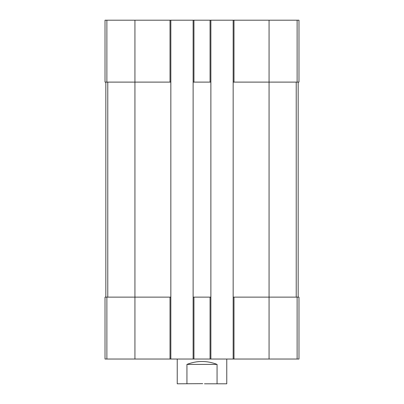 <?xml version="1.0" encoding="UTF-8"?>
<svg xmlns="http://www.w3.org/2000/svg" width="404" height="404" viewBox="0 0 404 404"><rect width="100%" height="100%" fill="white"/><g stroke="black" fill="none" stroke-linecap="round" stroke-linejoin="round"><path stroke-width="0.61" d="M233.987 20.2L233.987 82.108L233.159 82.108L233.159 20.2L298.985 20.2L298.985 82.108L269.064 82.108L269.064 359.035L105.015 359.035L105.015 297.132L106.878 297.132L106.878 359.035M233.987 82.108L269.064 82.108L269.064 20.2M233.159 20.2L210.873 20.2L210.873 82.108L193.127 82.108L193.127 20.2L170.841 20.2L170.841 82.108L105.015 82.108L105.015 20.2L106.878 20.2L106.878 82.108M210.873 20.2L193.127 20.2M170.841 20.2L106.878 20.2M233.159 359.035L233.159 297.132L298.985 297.132L298.985 359.035L269.064 359.035M233.159 297.132L233.159 82.108M210.873 82.108L210.873 359.035M210.873 297.132L210.05 297.132L210.05 359.035M193.127 359.035L193.127 297.132L210.05 297.132M193.127 297.132L193.127 82.108M170.841 82.108L170.841 359.035M170.841 297.132L170.013 297.132L170.013 359.035M134.936 20.2L134.936 297.132L170.013 297.132M134.936 359.035L134.936 297.132L106.878 297.132M105.838 82.108L105.838 297.132M298.162 82.108L298.162 297.132M177.235 359.035L177.235 383.8L202.707 383.659M204.469 383.8L217.064 383.8L217.064 364.403C207.02 360.509 196.98 360.509 186.936 364.403L217.064 364.403M186.936 383.8L186.936 364.403M217.064 383.8L226.765 383.8L226.765 359.035M297.122 20.2L297.122 82.108M210.05 20.2L210.05 82.108M193.95 20.2L193.95 82.108M170.013 20.2L170.013 82.108M297.122 297.132L297.122 359.035M233.987 297.132L233.987 359.035M193.95 297.132L193.95 359.035M107.777 82.108L107.777 297.132M296.223 82.108L296.223 297.132"/></g></svg>
